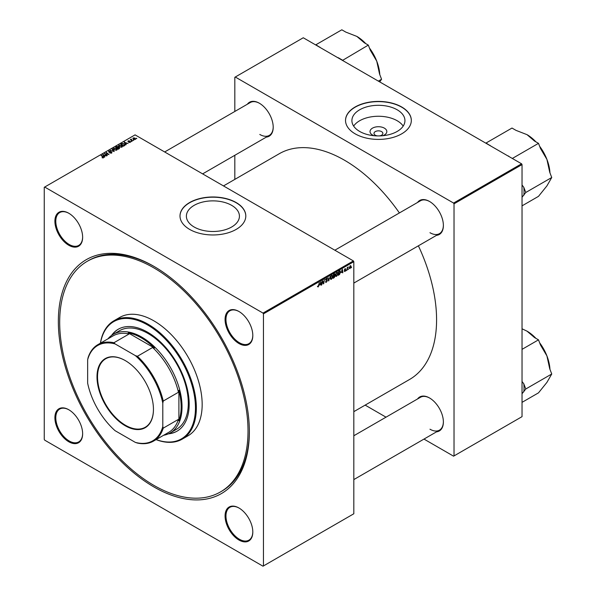 <?xml version="1.0" encoding="UTF-8"?>
<svg xmlns="http://www.w3.org/2000/svg" width="596" height="596" viewBox="0 0 596 596"><rect width="100%" height="100%" fill="white"/><g stroke="black" fill="none" stroke-linecap="round" stroke-linejoin="round"><path stroke-width="0.89" d="M374.087 135.724A8.404 4.85 180 0 1 372.485 135.001A8.404 4.85 180 0 1 372.485 128.14A8.404 4.85 180 0 1 384.368 128.14A8.404 4.85 180 0 1 382.759 135.724M379.227 135.925A4.425 2.555 0 0 0 382.856 133.407A4.425 2.555 0 0 0 381.559 131.597A4.425 2.555 0 0 0 376.732 131.046A4.425 2.555 0 0 0 373.997 133.407A4.425 2.555 0 0 0 375.294 135.218A4.425 2.555 0 0 0 377.626 135.925M397.182 109.791A26.522 15.31 0 0 0 368.276 106.468A26.522 15.31 0 0 0 351.901 120.615A26.522 15.31 0 0 0 359.671 131.44A26.522 15.31 0 0 0 388.577 134.763A26.522 15.31 0 0 0 404.945 120.615A26.522 15.31 0 0 0 397.182 109.791M403.194 126.091A26.522 15.31 0 0 0 397.182 120.742A26.522 15.31 0 0 0 353.659 126.091M401.689 106.982A32.899 18.99 0 0 0 365.832 102.862A32.899 18.99 0 0 0 345.524 120.407A32.899 18.99 0 0 0 355.164 133.839A32.899 18.99 0 0 0 391.013 137.959A32.899 18.99 0 0 0 411.322 120.407A32.899 18.99 0 0 0 401.689 106.982M411.322 120.511A32.899 18.99 0 0 0 401.689 107.183A32.899 18.99 0 0 0 365.922 103.048A32.899 18.99 0 0 0 345.531 120.511M194.154 227.009A26.522 15.31 180 0 1 186.384 216.177A26.522 15.31 180 0 1 202.752 202.037A26.522 15.31 180 0 1 231.658 205.352A26.522 15.31 180 0 1 239.428 216.177A26.522 15.31 180 0 1 223.053 230.324A26.522 15.31 180 0 1 194.154 227.009M236.165 202.543A32.899 18.99 0 0 0 200.316 198.423A32.899 18.99 0 0 0 180.007 215.975A32.899 18.99 0 0 0 189.64 229.4A32.899 18.99 0 0 0 225.497 233.52A32.899 18.99 0 0 0 245.805 215.975A32.899 18.99 0 0 0 236.165 202.543M245.805 216.08A32.899 18.99 0 0 0 236.165 202.752A32.899 18.99 0 0 0 200.398 198.61A32.899 18.99 0 0 0 180.007 216.08M238.944 540.013A19.616 11.324 60 0 1 225.072 515.987A19.616 11.324 60 0 1 238.944 507.986L238.944 507.986A19.616 11.324 60 0 1 252.808 532.005A19.616 11.324 60 0 1 238.944 540.013M239.167 508.12A18.983 10.959 -120 0 0 229.9 507.3A18.983 10.959 -120 0 0 226.987 522.513A18.983 10.959 -120 0 0 239.391 539.238A18.983 10.959 -120 0 0 248.875 540.177A18.983 10.959 -120 0 0 252.808 531.744M68.771 441.763A19.616 11.324 60 0 1 54.899 417.744A19.616 11.324 60 0 1 68.771 409.735L68.771 409.735A19.616 11.324 60 0 1 82.635 433.754A19.616 11.324 60 0 1 68.771 441.763M68.994 409.869A18.983 10.959 -120 0 0 59.727 409.057A18.983 10.959 -120 0 0 56.814 424.263A18.983 10.959 -120 0 0 69.218 440.988A18.983 10.959 -120 0 0 78.702 441.927A18.983 10.959 -120 0 0 82.635 433.493M68.771 245.261A19.616 11.324 60 0 1 54.899 221.243A19.616 11.324 60 0 1 68.771 213.234L68.771 213.234A19.616 11.324 60 0 1 82.635 237.253A19.616 11.324 60 0 1 68.771 245.261M68.994 213.368A18.983 10.959 -120 0 0 59.727 212.556A18.983 10.959 -120 0 0 56.814 227.761A18.983 10.959 -120 0 0 69.218 244.487A18.983 10.959 -120 0 0 78.702 245.425A18.983 10.959 -120 0 0 82.635 236.992M238.944 343.512A19.616 11.324 60 0 1 225.072 319.493A19.616 11.324 60 0 1 238.944 311.485L238.944 311.485A19.616 11.324 60 0 1 252.808 335.503A19.616 11.324 60 0 1 238.944 343.512M239.167 311.619A18.983 10.959 -120 0 0 229.9 310.799A18.983 10.959 -120 0 0 226.987 326.012A18.983 10.959 -120 0 0 239.391 342.737A18.983 10.959 -120 0 0 248.875 343.676A18.983 10.959 -120 0 0 252.808 335.243M417.55 202.461A19.616 11.324 60 0 1 429.515 201.455L429.515 201.455A19.616 11.324 60 0 1 443.379 225.474A19.616 11.324 60 0 1 436.533 235.338M429.738 201.59A18.983 10.959 -120 0 0 420.471 200.778L334.84 250.216M247.377 104.211A19.616 11.324 60 0 1 259.342 103.212L259.342 103.212A19.616 11.324 60 0 1 273.206 127.231A19.616 11.324 60 0 1 266.36 137.087M259.565 103.339A18.983 10.959 -120 0 0 250.298 102.527L164.667 151.965M417.55 398.962A19.616 11.324 60 0 1 429.515 397.957L429.515 397.957A19.616 11.324 60 0 1 443.379 421.975A19.616 11.324 60 0 1 436.533 431.832M429.738 398.091A18.983 10.959 -120 0 0 420.471 397.279L353.823 435.758M153.857 486.91A135.069 77.987 60 0 1 58.341 321.482A135.069 77.987 60 0 1 153.857 266.337L153.857 266.337A135.069 77.987 60 0 1 249.366 431.765A135.069 77.987 60 0 1 153.857 486.91M154.528 266.732A133.176 76.891 -120 0 0 88.61 260.519L87.269 261.294A133.176 76.891 -120 0 0 66.856 368.008A133.176 76.891 -120 0 0 153.857 485.36A133.176 76.891 -120 0 0 220.438 491.953A133.176 76.891 -120 0 0 240.851 385.24A133.176 76.891 -120 0 0 153.857 267.887A133.176 76.891 -120 0 0 87.269 261.294M353.823 411.657L409.586 379.466A130.323 75.245 -120 0 0 418.385 245.813M399.402 212.936A130.323 75.245 -120 0 0 344.428 160.182A130.323 75.245 -120 0 0 279.263 153.731L223.493 185.93M263.454 313.861L263.007 313.086L353.376 260.914L135.069 134.875L44.253 187.3L44.253 439.386L44.7 440.161L263.007 566.2L353.823 513.767L353.823 261.689L263.454 313.861L263.454 565.939M335.585 275.695L336.636 276.306L335.563 275.359L335.988 273.512L336.919 272.432L337.999 273.415L336.636 276.306L335.965 276.38M336.919 272.432L337.619 272.365M341.299 272.581L342.417 269.31L342.842 272.677L342.514 272.864L342.409 271.94L341.068 272.447M317.504 286.609L318.145 286.981L317.534 286.207L318.167 286.549L319.3 282.653L318.912 285.529L318.145 286.981L317.504 286.557M317.594 286.169L318.167 286.549M325.438 281.655L326.407 282.213L325.431 281.55L326.422 281.781L327.062 280.805L325.759 279.837L326.638 278.369L327.554 278.891L326.623 278.801L326.087 279.621L327.383 280.582L326.407 282.213L325.692 282.34M325.431 281.565L326.422 281.781M326.973 280.537L325.774 280.016M325.893 280.276L325.759 279.837L326.913 280.5M326.638 278.369L327.554 278.891L326.645 278.362M327.226 279.107L326.303 278.615M325.803 279.464L326.206 279.874M326.764 279.926L327.383 280.582L325.774 279.628M330.311 276.291L328.53 280.94L328.053 277.602L328.791 280.269L330.311 276.291M330.378 278.704L331.428 279.308L330.355 278.369L330.787 276.522L331.711 275.434L332.791 276.425L331.428 279.308L330.758 279.39M331.711 275.434L332.412 275.367M351.618 267.09L351.215 267.842L351.618 267.09M334.289 275.538L335.116 276.015L334.214 277.661L332.955 278.384L333.484 274.458L334.721 273.81L335.116 276.015L334.49 275.374M334.721 273.81L335.153 274.376L334.393 273.936M319.866 284.955L320.983 281.685L321.408 285.052L321.08 285.238L320.976 284.314L319.635 284.821M322.399 282.273L321.736 284.866L322.265 280.94L322.615 280.738L323.509 283.294L324.276 279.777L323.747 283.703L323.397 283.897L322.496 281.357L322.108 282.109M344.92 271.523L344.145 271.031L344.935 271.187L345.36 270.532L344.428 269.832L345.106 268.692L345.851 269.064L345.091 269.027L344.786 269.779L345.687 270.316L344.92 271.523L344.145 271.083L344.92 271.523M344.466 270.8L344.935 271.187M345.106 268.692L345.851 269.064L345.159 268.662M345.524 269.295L344.846 268.885M344.451 269.586L345.054 269.861M339.869 270.822L340.562 271.858L339.593 274.465L338.163 275.374L338.692 271.456L340.234 270.86M350.254 265.719L351.014 266.382L350.001 268.587L349.226 267.991L350.254 265.719L350.761 265.667M349.234 268.148L350.001 268.587L349.226 267.991M348.608 268.826L348.206 269.578L348.608 268.826M347.446 268.967L346.947 270.301L347.334 267.455L347.662 267.261L347.58 267.85L348.332 266.926L347.155 268.796M346.41 270.1L346.015 270.845L346.41 270.1M131.612 141.52L130.904 141.408L131.612 141.52M133.802 140.254L133.102 140.142L133.802 140.254M118.559 145.938L119.021 145.126L121.495 145.305L122.411 146.46L121.949 147.145L119.52 146.981L118.544 145.796M126.181 144.649L125.831 144.85L124.154 142.206L128.11 143.539L126.829 143.293L125.711 143.934L126.181 144.649M119.483 148.516L118.231 149.246L115.624 147.13L116.913 146.445L118.053 146.609L118.388 147.294L119.409 147.435L119.409 148.56M118.053 147.704L118.053 146.609L118.388 147.547M114.216 151.563L110.193 150.266L113.612 151.391L112.1 149.164L112.45 148.963L114.216 151.563M102.125 157.791L102.154 157.396L103.108 157.597L102.952 157.009L101.104 155.511L101.439 155.325L103.346 156.867L103.458 157.821L102.125 157.791L102.154 157.396M103.108 157.955L102.952 157.009M103.346 157.88L103.346 156.867L103.458 157.821M107.332 155.534L104.404 153.604L108.301 154.424L106.081 152.643L106.416 152.449L109.016 154.565L105.12 153.753L107.332 155.534M263.007 313.086L44.7 187.047M104.754 157.024L104.397 157.225L102.721 154.58L106.684 155.914L105.395 155.668L104.285 156.308L104.754 157.024M111.713 153.053L109.686 153.001L111.37 152.829L111.482 152.159L108.688 152.047L108.733 151.064L110.558 151.056L109.09 151.28L108.994 151.846L111.78 151.95L111.78 153.016M111.37 153.209L111.482 152.159M108.688 152.047L108.733 151.064L108.733 152.069M109.09 151.28L108.994 152.181M113.352 148.94L113.814 148.128L116.287 148.315L117.203 149.469L116.741 150.147L114.313 149.991L113.344 148.799M128.684 142.362L129.958 142.191L130.04 141.736L128.028 141.662L128.058 140.887L129.496 140.865L128.334 141.066L128.52 141.528L130.338 141.535L130.233 142.362L128.684 142.362M129.958 142.489L130.04 141.736M128.028 141.662L128.058 140.887L128.058 141.677M128.334 141.066L128.304 141.766M130.338 142.295L130.338 141.535L130.233 142.362M124.363 145.7L123.432 146.236L120.832 144.128L122.053 143.465L123.983 143.785L124.787 145.372L124.363 145.7M124.936 144.984L124.787 145.372M135.314 139.427L133.631 139.352L133.206 137.922L134.919 138.026L135.314 139.427L135.657 138.92M132.848 138.414L133.206 137.922L133.206 139.054M131.358 139.412L132.55 140.976L130.33 139.628L131.046 139.755L131.366 139.077L131.239 140.365M131.046 139.755L131.06 139.159L131.046 139.755M136.812 138.51L136.111 138.406L136.812 138.51M521.575 163.803L522.029 164.578L454.025 203.832L453.578 203.057L521.575 163.803L303.267 37.764L234.824 77.279L234.824 111.459M234.824 155.295L234.824 179.389M454.025 203.832L454.025 455.918L453.578 456.171L423.98 439.081M386.014 417.17L365.154 405.116M454.025 455.918L522.029 416.656L522.029 164.578M453.578 203.057L235.271 77.018M429.962 232.708A18.983 10.959 -120 0 0 439.453 233.647A18.983 10.959 -120 0 0 443.379 225.214M259.789 134.458A18.983 10.959 -120 0 0 269.28 135.404A18.983 10.959 -120 0 0 273.206 126.97M429.962 429.209A18.983 10.959 -120 0 0 439.453 430.148A18.983 10.959 -120 0 0 443.379 421.715M353.376 260.914L353.823 261.689M220.438 491.953L221.779 491.178A133.176 76.891 -120 0 0 249.359 430.983M104.747 153.887L104.747 153.41M106.416 152.911L106.416 152.449M105.12 154.185L105.12 153.753M103.123 155.206L103.123 154.349M104.285 157.046L104.285 156.308M103.6 155.206L104.091 155.996L104.985 155.481L103.22 154.692L103.6 155.966M104.091 156.748L104.091 155.996M103.22 155.362L103.22 154.692M104.985 155.906L104.985 155.481M101.439 155.779L101.439 155.325M112.45 149.693L112.45 148.963M113.814 149.641L113.814 148.128M116.287 148.732L116.287 148.315M113.843 148.836L113.843 149.671L113.851 148.933L114.656 149.812L116.399 149.924L116.712 149.44L116.712 150.162M114.164 148.344L113.851 148.933L114.164 148.344L115.929 148.478L116.399 150.296M116.257 147.19L117.069 147.845L118.001 147.16L116.816 146.862L116.257 147.644M117.069 148.307L117.069 147.845M117.375 148.091L118.254 148.806L119.17 148.262L119.073 147.622L118.068 147.696L117.375 148.553M118.254 149.231L118.254 148.806M119.17 148.702L119.073 147.622M124.549 142.831L124.549 141.975M125.711 144.672L125.711 143.934M125.033 142.831L125.525 143.621L126.412 143.107L124.653 142.317L125.033 143.591M125.525 144.374L125.525 143.621M124.653 142.988L124.653 142.317M126.412 143.532L126.412 143.107M122.053 143.845L122.053 143.465M123.983 144.195L123.983 143.785M121.465 144.18L123.461 145.804L124.445 144.917L123.64 143.964L122.404 143.703L121.465 144.642M123.461 146.221L123.461 145.804M123.879 145.983L123.879 145.558M119.021 146.638L119.021 145.126M121.495 145.722L121.495 145.305M119.051 145.834L119.051 146.661L119.058 145.923L119.856 146.802L121.606 146.921L121.919 146.437L121.919 147.16M119.371 145.342L119.058 145.923L119.371 145.342L121.137 145.476L121.606 147.294M134.919 138.458L134.919 138.026M135.031 139.546L134.592 138.22L133.482 138.093L133.273 139.114M133.482 138.093L133.921 139.144L135.218 138.972L135.218 139.479M133.429 140.403L133.429 139.948M130.658 139.896L130.658 139.442M131.239 141.669L131.239 141.215M136.439 138.667L136.439 138.212M333.753 274.726L333.589 275.948L334.825 274.577L333.469 274.562M333.946 274.197L334.825 274.577M333.529 276.41L333.35 277.736L334.788 276.194L333.246 276.246M333.849 275.799L334.788 276.194M331.041 276.648L330.683 278.198L331.45 278.876L332.471 276.574L331.704 275.866L330.787 276.507M331.383 275.68L332.195 275.821L331.622 275.494M330.363 278.57L331.45 278.876M328.456 280.418L328.947 280.701M328.403 280.046L328.791 280.269M326.578 278.406L327.547 278.973M321.035 284.836L321.408 285.052M320.477 283.107L320.045 284.426L320.931 283.92L320.737 282.221L320.238 282.966M323.069 283.04L323.509 283.294M323.203 283.391L323.747 283.703M344.823 269.824L345.687 270.316M342.469 272.461L342.842 272.677M341.91 270.733L341.478 272.052L342.365 271.545L342.171 269.846L341.672 270.591M338.96 271.724L338.558 274.726L340.234 272.022L339.847 271.277L338.677 271.56M339.422 271.031L340.011 271.307L339.482 271.001M336.248 273.646L335.883 275.196L336.658 275.866L337.679 273.564L336.911 272.864L335.995 273.504M336.591 272.677L337.396 272.819L336.829 272.491M335.57 275.568L336.658 275.866M350.619 266.151L351.014 266.382M350.686 266.568L350.239 266.054L349.554 267.76L350.001 268.26L350.686 266.568L349.994 265.913M349.249 267.589L350.001 268.26M125.227 360.558L125.22 360.558A39.917 23.05 60 0 1 125.227 360.558A39.917 23.05 60 0 1 153.448 409.452A39.917 23.05 60 0 1 125.22 425.745A39.917 23.05 60 0 1 96.999 376.858A39.917 23.05 60 0 1 125.22 360.558M125.361 360.64A39.537 22.827 -120 0 0 105.723 358.755A39.537 22.827 -120 0 0 99.659 390.44A39.537 22.827 -120 0 0 125.495 425.283A39.537 22.827 -120 0 0 145.26 427.243A39.537 22.827 -120 0 0 153.448 409.296M162.797 426.55L163.252 428.137A55.674 32.147 60 0 1 153.507 441.107L168.72 432.331A55.674 32.147 -120 0 0 178.457 419.361L178.904 420.739L178.904 390.358L178.457 392.257A55.674 32.147 -120 0 0 152.613 347.498L154.483 348.057A56.307 32.512 -120 0 0 141.326 337.88A56.307 32.512 -120 0 0 128.17 332.866L129.146 333.946A55.674 32.147 -120 0 0 113.046 335.898L97.833 344.682A55.674 32.147 60 0 1 113.94 342.73L115.088 343.914A55.041 31.774 -120 0 0 87.649 359.76L87.649 383.161A55.041 31.774 -120 0 0 115.088 430.692L135.359 442.396A55.041 31.774 -120 0 0 162.797 426.55L162.797 403.149A55.041 31.774 -120 0 0 135.359 355.611L115.088 343.914M107.973 338.826A56.94 32.877 60 0 1 113.307 334.289A56.94 32.877 60 0 1 141.774 337.105A56.94 32.877 60 0 1 178.971 387.281A56.94 32.877 60 0 1 170.247 432.905A56.94 32.877 60 0 1 163.647 435.259M154.483 348.057L128.17 332.866M178.904 420.739A56.307 32.512 -120 0 0 178.904 390.358M129.146 333.946L113.94 342.73M135.359 355.611L137.408 356.281A55.674 32.147 60 0 1 163.252 401.041L162.797 403.149M152.613 347.498L137.408 356.281M87.649 359.76L88.096 357.652A55.674 32.147 60 0 1 97.833 344.682M153.507 441.107A55.674 32.147 60 0 1 137.408 443.059L135.359 442.396M178.457 392.257L163.252 401.041M178.457 419.361L163.252 428.137M168.37 433.858A58.84 33.972 -120 0 0 177.012 431.191A58.84 33.972 -120 0 0 186.026 384.048A58.84 33.972 -120 0 0 147.592 332.195A58.84 33.972 -120 0 0 118.172 329.283A58.84 33.972 -120 0 0 111.549 335.436M118.395 329.156A58.84 33.972 -120 0 0 112.078 335.056M156.174 439.572A67.691 39.083 -120 0 0 195.265 402.784A67.691 39.083 -120 0 0 147.592 324.969A67.691 39.083 -120 0 0 100.501 343.14M100.396 343.199A68.324 39.448 60 0 1 113.873 320.804A68.324 39.448 60 0 1 148.039 324.194A68.324 39.448 60 0 1 192.672 384.405A68.324 39.448 60 0 1 182.205 439.155A68.324 39.448 60 0 1 156.07 439.632M182.205 439.155L188.016 435.795A68.324 39.448 -120 0 0 198.49 381.045A68.324 39.448 -120 0 0 153.857 320.834A68.324 39.448 -120 0 0 119.692 317.452L113.873 320.804M113.307 334.289L119.573 330.668A56.94 32.877 60 0 1 148.039 333.492A56.94 32.877 60 0 1 185.237 383.668A56.94 32.877 60 0 1 176.505 429.291L170.247 432.905M168.966 433.583A58.84 33.972 -120 0 0 177.236 431.064M522.029 349.36L538.493 339.847L540.505 345.017L546.912 355.894A32.46 18.737 -120 0 0 539.641 342.797M522.029 393.755L525.799 388.979L523.795 383.809L522.029 381.492M525.799 388.979L551.747 373.997L546.912 382.394L538.493 392.853L522.029 402.36M549.952 369.364A32.46 18.737 60 0 0 546.912 355.894L549.743 368.827L551.747 373.997M522.029 328.791L527.035 331.167L534.485 337.53L538.493 339.847M535.923 338.364A32.46 18.737 -120 0 0 527.035 331.167L527.035 331.167M523.795 391.833A34.985 20.197 -120 0 0 523.795 383.809M490.456 145.834L486.053 143.025L511.994 128.051L516.009 130.368L527.035 134.666L534.485 141.029L538.493 143.345L540.505 148.523L546.912 159.393L549.743 172.326L551.747 177.504L546.912 185.892L538.493 196.352L522.029 205.858M512.679 158.663L507.695 155.787M512.553 158.327L538.493 143.345M522.029 197.254L525.799 192.478L551.747 177.504M525.799 192.478L523.795 187.308L522.029 184.991M549.952 172.862A32.46 18.737 -120 0 0 546.912 159.393A32.46 18.737 60 0 0 539.641 146.296M527.035 134.666L527.035 134.666A32.46 18.737 60 0 1 535.923 141.863M490.061 145.342A34.985 20.197 -120 0 0 489.525 145.29M509.081 156.584A34.985 20.197 -120 0 0 508.537 156.01M523.795 195.332A34.985 20.197 -120 0 0 523.795 187.308M338.908 58.334A34.985 20.197 -120 0 0 338.364 57.767L337.515 57.536M378.356 81.108L381.574 79.253L379.712 81.898M342.506 60.412L368.321 45.102L370.332 50.273L376.739 61.142L379.57 74.083L381.574 79.253M342.38 60.077L338.364 57.767M320.283 47.583L315.873 44.782L341.821 29.8L345.836 32.117L356.862 36.416L364.312 42.785L368.321 45.102M379.779 74.612A32.46 18.737 -120 0 0 376.739 61.142A32.46 18.737 -120 0 0 369.468 48.053M365.75 43.612A32.46 18.737 -120 0 0 356.862 36.416L356.862 36.416M319.888 47.099A34.985 20.197 -120 0 0 319.352 47.047M105.76 154.707L105.76 154.237M116.429 147.093L116.429 146.668M117.598 147.964L117.598 147.54M118.865 148.873L118.865 148.456M121.614 144.098L121.614 143.673M131.805 140.827L131.805 140.351M328.277 279.151L328.679 279.39M322.555 281.58L323.039 281.856M322.816 282.377L323.337 282.683M344.436 269.958L344.98 270.279M339.064 271.24L339.437 271.448M103.264 157.389L103.264 157.91M111.683 152.442L111.683 153.068M108.815 151.607L108.815 152.114M119.342 147.972L119.342 148.598M130.174 141.922L130.174 142.392M128.177 141.267L128.177 141.729M124.445 144.917L124.445 145.648M334.714 274.287L334.252 274.018M334.676 275.881L334.192 275.605M325.908 281.871L325.438 281.595M326.951 280.515L325.155 279.487M327.07 278.734L326.541 278.429M317.929 286.579L317.519 286.333M344.607 271.232L344.197 270.994M345.27 270.331L344.428 269.839M345.404 268.982L345.01 268.751M350.515 266.032L350.12 265.809M349.718 268.282L349.226 267.999M439.453 430.148L353.823 479.586M353.823 283.085L439.453 233.647M269.28 135.404L202.625 173.883"/></g></svg>
